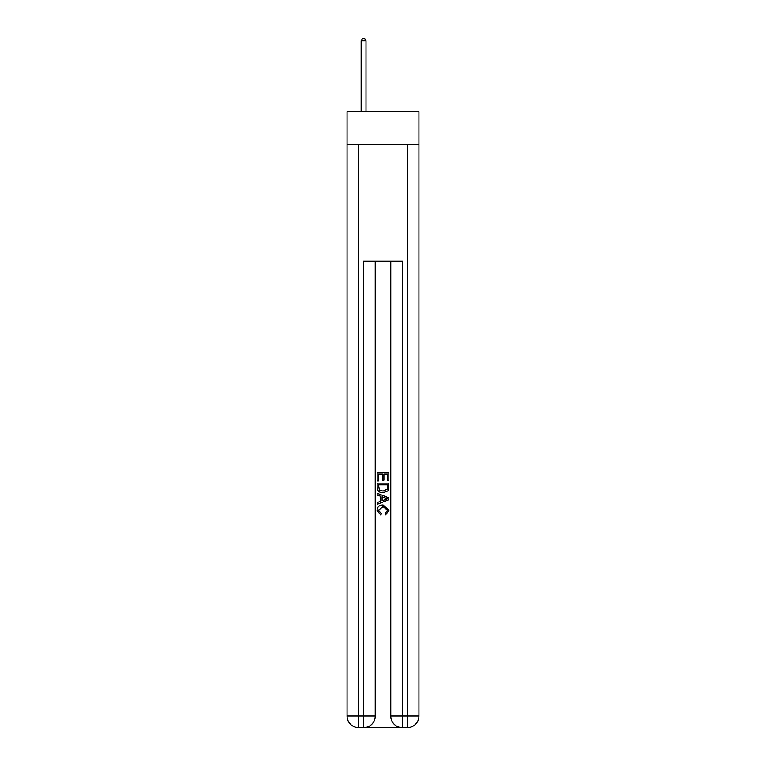 <?xml version="1.0" encoding="UTF-8"?>
<svg xmlns="http://www.w3.org/2000/svg" width="766" height="766" viewBox="0 0 766 766"><rect width="100%" height="100%" fill="white"/><g stroke="black" fill="none" stroke-linecap="round" stroke-linejoin="round"><path stroke-width="1.15" d="M418.954 144.611L418.954 111.577L347.046 111.577L347.046 144.611L418.954 144.611L418.954 716.038L407.292 716.038L407.292 144.611M364.434 727.7L401.566 727.7M402.437 727.7L402.437 716.038L390.775 716.038A11.662 11.662 0 0 0 402.437 727.7L407.292 727.7L407.292 716.038L402.437 716.038L402.437 261.235L363.563 261.235L363.563 716.038L347.046 716.038L347.046 144.611M375.225 261.235L375.225 716.038A11.662 11.662 0 0 1 363.563 727.7L358.708 727.7A11.662 11.662 0 0 1 347.046 716.038M390.775 716.038L390.775 261.235M407.292 727.7A11.662 11.662 0 0 0 418.954 716.038M377.169 480.933L377.169 472.411L388.831 472.411L388.831 480.636L387.481 480.636L387.481 474.058L383.9 474.058L383.9 480.186L382.55 480.186L382.55 474.058L378.519 474.058L378.519 480.933L377.169 480.933M377.169 487.358L377.169 483.174L388.831 483.174L388.659 489.225L387.826 490.92L383.067 492.749C379.333 492.758 377.37 490.968 377.169 487.358M378.519 484.821L379.342 489.981L383.086 491.102L387.242 489.11L387.481 484.821L378.519 484.821M377.169 494.989L377.169 493.247L388.831 497.871L388.831 499.729L377.169 504.363L377.169 502.611L380.759 501.29L380.759 496.32L377.169 494.989M385.327 498.005L382.1 496.808L382.1 500.792L387.481 498.8L385.327 498.005M378.366 510.261L381.286 513.526L380.903 515.173L377.016 510.415C377.332 506.833 379.352 505.033 383.086 505.005L388.984 510.376L385.595 514.876L385.241 513.23L387.634 510.3L383.096 506.652L378.366 510.261M365.995 111.577L365.995 40.828L361.131 40.828L361.131 111.577M361.131 40.828L362.596 38.3L364.539 38.3L365.995 40.828M358.708 144.611L358.708 727.7M375.225 716.038L363.563 716.038L363.563 727.7"/></g></svg>
